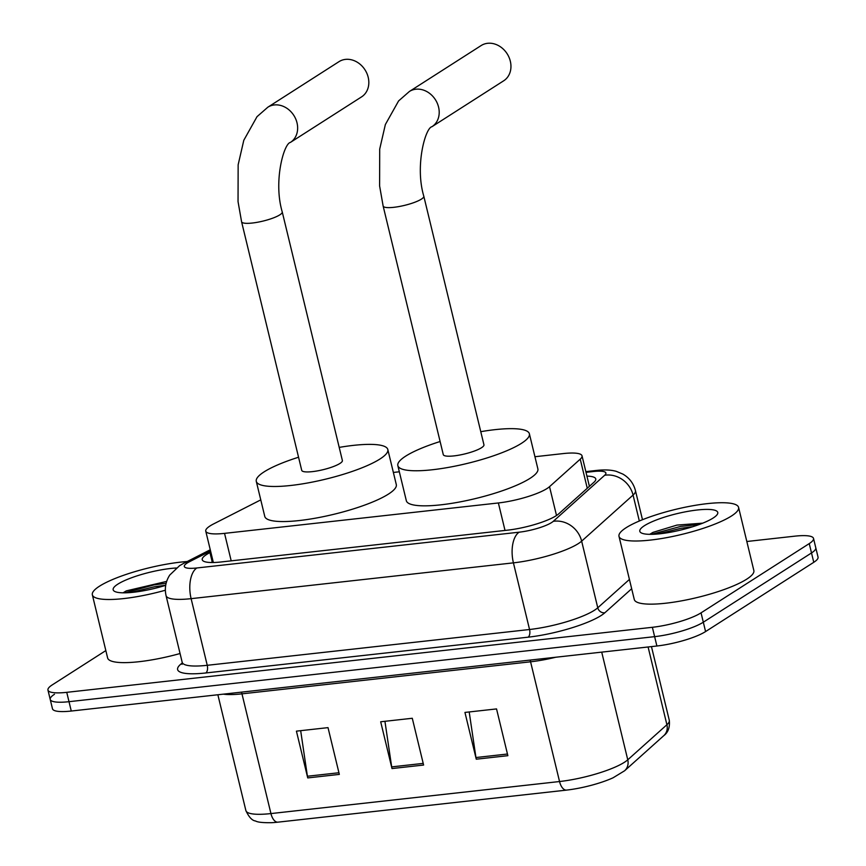 <?xml version="1.0" encoding="UTF-8"?>
<svg xmlns="http://www.w3.org/2000/svg" width="866" height="866" viewBox="0 0 866 866"><rect width="100%" height="100%" fill="white"/><g stroke="black" fill="none" stroke-linecap="round" stroke-linejoin="round"><path stroke-width="1.3" d="M260.763 499.877L213.48 523.984A36.913 7.74 -13.6 0 0 210.037 525.943A36.913 7.74 -13.6 0 0 205.751 531.107A36.913 7.74 -13.6 0 0 224.543 533.369L498.372 502.962A36.913 7.74 -13.6 0 0 549.531 486.67L580.231 459.164A36.913 7.74 -13.6 0 0 582.028 455.841A36.913 7.74 -13.6 0 0 563.236 453.578L534.928 456.728M399.334 471.786L393.37 472.446M210.849 552.151L209.951 552.605A36.913 7.74 -13.6 0 0 206.509 554.554A36.913 7.74 -13.6 0 0 202.233 559.728A36.913 7.74 -13.6 0 0 221.025 561.98L507.508 530.165A36.913 7.74 -13.6 0 0 558.678 513.874L593.979 482.243A36.913 7.74 -13.6 0 0 595.765 478.92A36.913 7.74 -13.6 0 0 586.932 476.127M746.828 541.499L794.728 536.173A36.913 7.74 166.4 0 1 813.52 538.425A36.913 7.74 166.4 0 1 809.245 543.599L701.049 612.847A36.913 7.74 166.4 0 1 652.369 627.298L66.747 692.335A36.913 7.74 166.4 0 1 47.955 690.072A36.913 7.74 166.4 0 1 52.231 684.909L105.836 650.582M813.52 538.425L815.783 547.788A36.913 7.74 166.4 0 1 811.507 552.952L703.311 622.21A36.913 7.74 166.4 0 1 654.631 636.651L69.009 701.687A36.913 7.74 166.4 0 1 50.217 699.425A36.913 7.74 166.4 0 1 54.493 694.261M589.194 485.48A36.913 7.74 166.4 0 1 590.32 485.523M211.142 562.521A36.913 7.74 166.4 0 1 212.213 561.958L213.112 561.504M50.217 699.425L52.48 708.778A36.913 7.74 166.4 0 0 71.272 711.04L656.893 646.004A36.913 7.74 166.4 0 0 705.584 631.563L813.769 562.305A36.913 7.74 166.4 0 0 818.045 557.141L815.783 547.788A36.913 7.74 166.4 0 1 811.507 552.952L703.311 622.21A36.913 7.74 166.4 0 1 654.631 636.651L69.009 701.687A36.913 7.74 166.4 0 1 50.217 699.425L47.955 690.072M507.866 755.682L496.543 708.918L464.945 712.426L476.268 759.201L507.866 755.682M469.199 711.949L475.943 757.534A9.84 5.001 83.7 0 0 476.268 759.201M339.331 774.399L328.019 727.635L296.421 731.142L307.733 777.917L339.331 774.399M300.675 730.666L307.408 776.239A9.84 5.001 83.7 0 0 307.733 777.917M423.604 765.046L412.281 718.271L380.683 721.779L391.995 768.553L423.604 765.046M384.937 721.313L391.681 766.886A9.84 5.001 83.7 0 0 391.995 768.553M663.757 735.678A12.308 11.204 -131.9 0 0 666.907 724.734A49.21 10.316 -13.6 0 0 669.288 720.306C670.003 727.31 668.151 732.441 663.757 735.678L624.613 770.762L613.085 777.787A40.356 8.454 166.4 0 1 566.353 790.128L277.759 822.18A40.356 8.454 166.4 0 1 271.296 822.7C262.809 822.797 257.559 822.235 255.557 820.99C252.147 820.622 248.921 817.147 245.879 810.565A49.21 10.316 -13.6 0 0 270.939 813.575A12.308 6.246 83.7 0 0 277.759 822.18M165.352 590.233A61.518 12.893 166.4 0 1 92.348 594.823A61.518 12.893 166.4 0 1 99.471 586.206A61.518 12.893 166.4 0 1 187.218 561.525M180.063 653.527A61.518 12.893 166.4 0 1 107.622 657.954L92.348 594.823M166.673 581.4L126.317 590.872L123.102 592.788M165.698 585.329A40.107 8.411 166.4 0 1 114.485 591.316A40.107 8.411 166.4 0 1 117.798 584.171A40.107 8.411 166.4 0 1 176.318 567.999M166.11 583.316L154.083 584.886L124.726 592.831M165.709 585.254L154.527 586.747L130.82 592.506M361.566 96.884A20.914 17.472 -122.6 0 0 366.913 73.448A20.914 17.472 -122.6 0 0 345.48 59.386A20.914 17.472 -122.6 0 0 339.007 61.648L267.832 107.211A20.914 17.472 57.4 0 1 274.295 104.948A20.914 17.472 57.4 0 1 295.739 119.01A20.914 17.472 57.4 0 1 290.381 142.435L361.566 96.884M282.24 211.932A20.914 4.384 -13.6 0 1 279.815 214.855A20.914 4.384 -13.6 0 1 252.233 223.038A20.914 4.384 -13.6 0 1 241.582 221.761L301.725 470.346A20.914 4.384 -13.6 0 0 317.562 470.866A20.914 4.384 -13.6 0 0 339.959 463.44A20.914 4.384 -13.6 0 0 342.384 460.517L282.24 211.932C273.212 181.589 283.875 143.453 290.381 142.435M339.212 447.397A67.667 14.181 166.4 0 1 387.816 449.519A67.667 14.181 166.4 0 1 379.979 459.002A67.667 14.181 166.4 0 1 307.517 483.001A67.667 14.181 166.4 0 1 256.282 481.344A67.667 14.181 166.4 0 1 264.119 471.862A67.667 14.181 166.4 0 1 298.554 457.237M387.816 449.519L396.303 484.603A67.667 14.181 166.4 0 1 388.466 494.075A67.667 14.181 166.4 0 1 316.003 518.074A67.667 14.181 166.4 0 1 264.769 516.417L256.282 481.344M503.687 80.798A20.914 17.472 -122.6 0 0 509.046 57.362A20.914 17.472 -122.6 0 0 487.612 43.3A20.914 17.472 -122.6 0 0 481.139 45.562L409.391 91.482A20.914 17.472 57.4 0 1 415.864 89.22A20.914 17.472 57.4 0 1 437.298 103.281A20.914 17.472 57.4 0 1 431.939 126.717L503.687 80.798M423.799 196.203A20.914 4.384 -13.6 0 1 421.385 199.137A20.914 4.384 -13.6 0 1 393.792 207.32A20.914 4.384 -13.6 0 1 383.14 206.043L443.284 454.628A20.914 4.384 -13.6 0 0 459.121 455.137A20.914 4.384 -13.6 0 0 481.518 447.722A20.914 4.384 -13.6 0 0 483.942 444.788L423.799 196.203C414.771 165.871 425.433 127.735 431.939 126.717M480.771 431.679A67.667 14.181 166.4 0 1 529.386 433.801A67.667 14.181 166.4 0 1 521.548 443.273A67.667 14.181 166.4 0 1 449.086 467.283A67.667 14.181 166.4 0 1 397.84 465.627A67.667 14.181 166.4 0 1 405.678 456.144A67.667 14.181 166.4 0 1 440.112 441.519M529.386 433.801L537.873 468.874A67.667 14.181 166.4 0 1 530.035 478.357A67.667 14.181 166.4 0 1 457.573 502.356A67.667 14.181 166.4 0 1 406.327 500.7L397.84 465.627M731.445 516.017A61.518 12.893 166.4 0 1 665.575 537.84A61.518 12.893 166.4 0 1 618.995 536.335A61.518 12.893 166.4 0 1 626.118 527.719A61.518 12.893 166.4 0 1 691.999 505.896A61.518 12.893 166.4 0 1 738.579 507.4A61.518 12.893 166.4 0 1 731.445 516.017M738.579 507.4L753.853 570.542A61.518 12.893 166.4 0 1 746.719 579.159A61.518 12.893 166.4 0 1 680.849 600.982A61.518 12.893 166.4 0 1 634.269 599.478L618.995 536.335M702.77 523.151L676.952 525.088L652.964 532.384L649.749 534.3M644.445 525.684A40.107 8.411 166.4 0 1 691.447 510.778A40.107 8.411 166.4 0 1 717.286 514.415A40.107 8.411 166.4 0 1 713.119 518.052A40.107 8.411 166.4 0 1 674.322 531.475A40.107 8.411 166.4 0 1 641.132 532.828A40.107 8.411 166.4 0 1 644.445 525.684M699.36 524.46L680.73 526.409L651.373 534.344M692.681 526.734L681.174 528.26L657.467 534.019M231.2 560.854L224.543 533.369M587.267 488.251L580.231 459.164M556.513 515.508L549.531 486.67M505.019 530.447L498.372 502.962M210.557 550.971L189.47 561.731A24.605 5.153 -13.6 0 0 187.175 563.03A24.605 5.153 -13.6 0 0 196.842 567.977L519.156 532.189A24.605 5.153 -13.6 0 0 551.61 522.555A24.605 5.153 -13.6 0 0 553.266 521.332L604.685 475.25A24.605 5.153 -13.6 0 0 593.351 471.526L586.011 472.349M642.485 519.708L635.449 490.632A49.21 10.316 166.4 0 1 633.068 495.071L581.649 541.142A49.21 10.316 166.4 0 1 578.336 543.599A49.21 10.316 166.4 0 1 513.419 562.857L191.115 598.655A49.21 10.316 166.4 0 1 166.055 595.646L182.185 662.295A49.21 10.316 -13.6 0 0 207.245 665.305L529.548 629.506A49.21 10.316 -13.6 0 0 594.455 610.249A49.21 10.316 -13.6 0 0 597.767 607.791L629.42 579.43M631.671 588.728L604.869 612.749A55.37 11.604 166.4 0 1 528.108 637.181L205.805 672.969A6.149 3.128 83.7 0 0 207.245 665.305L191.115 598.655A24.605 12.503 -96.3 0 1 196.842 567.977M604.869 612.749A6.149 5.607 48.1 0 1 597.767 607.791L581.649 541.142A24.605 22.419 -131.9 0 0 553.266 521.332M205.805 672.969A55.37 11.604 166.4 0 1 182.282 663.02M66.747 692.335L71.272 711.04M652.369 627.298L656.893 646.004M701.049 612.847L705.584 631.563M809.245 543.599L813.769 562.305M519.156 532.189A24.605 12.503 -96.3 0 0 513.419 562.857L529.548 629.506A6.149 3.128 83.7 0 1 528.108 637.181M604.685 475.25A24.605 22.419 -131.9 0 1 633.068 495.071L639.335 521.007M593.351 471.526A24.605 12.503 -96.3 0 1 596.295 470.455L585.838 471.624M189.47 561.731A24.605 18.078 -117 0 0 183.949 563.192L210.265 549.769M212.213 561.958L209.951 552.605M530.089 660.087A12.308 6.246 -96.3 0 1 530.577 661.797L241.971 693.85A49.21 10.316 166.4 0 1 223.363 694.153M555.853 657.218A49.21 10.316 166.4 0 1 530.577 661.797L559.544 781.533A49.21 10.316 -13.6 0 0 627.763 759.807L666.907 724.734L648.093 646.978M624.613 770.762A12.308 11.204 -131.9 0 0 627.763 759.807L601.718 652.13M566.353 790.128A12.308 6.246 -96.3 0 1 559.544 781.533L270.939 813.575L241.971 693.85A12.308 6.246 -96.3 0 0 241.484 692.14M423.193 763.39L391.681 766.886M338.931 772.743L307.408 776.239M507.465 754.026L475.943 757.534M213.35 562.521L205.751 531.107M589.4 486.346L582.028 455.841M183.949 563.192L179.565 565.693L169.758 575.056C165.666 581.389 164.432 588.252 166.055 595.646M182.044 664.352L182.185 662.295M635.449 490.632C633.533 483.358 629.333 477.848 622.86 474.081L616.289 471.353C611.028 469.848 604.36 469.556 596.295 470.455M669.288 720.306L651.459 646.61M245.879 810.565L217.864 694.759M241.582 221.761L238.042 201.616L238.15 164.789L243.801 140.27L257.018 116.672L267.832 107.211M383.14 206.043L379.6 185.898L379.709 149.06L385.359 124.542L398.587 100.943L409.391 91.482"/></g></svg>
